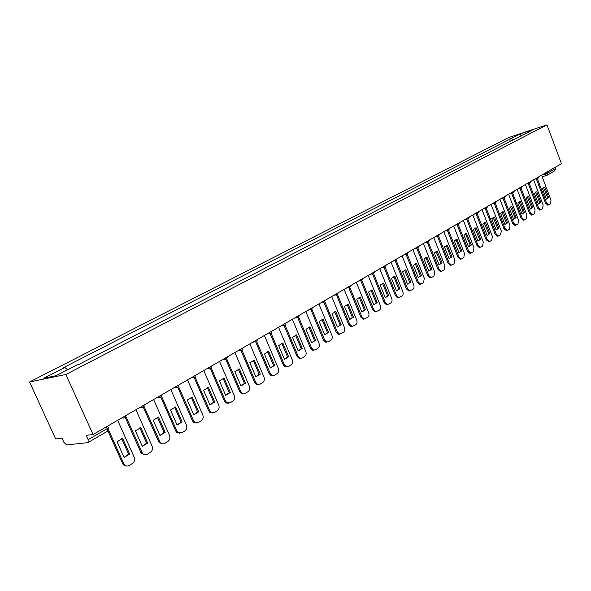 <?xml version="1.0" encoding="UTF-8"?>
<svg xmlns="http://www.w3.org/2000/svg" width="591" height="591" viewBox="0 0 591 591"><rect width="100%" height="100%" fill="white"/><g stroke="black" fill="none" stroke-linecap="round" stroke-linejoin="round"><path stroke-width="0.89" d="M106.993 431.489L87.86 442.629L66.628 444.927L63.939 442.386L62.018 438.204L55.672 438.95L29.55 381.971L65.882 374.48L546.971 124.856L561.45 163.7L93.075 434.525L65.882 374.48M546.971 124.856L508.482 137.607L29.55 381.971M88.133 442.541L88.14 439.674L107.318 428.549C108.685 427.714 108.98 427.308 108.219 427.33L107.665 426.089M93.075 434.525L86.175 435.345L88.14 439.674M555.015 167.416L555.459 168.598L554.853 170.755L547.118 175.261L547.717 173.089L555.459 168.598M513.742 139.934L511.259 138.457L519.962 133.994L532.89 129.71L524.084 134.6M511.259 138.457L63.171 367.794L64.87 367.432L43.756 378.255L55.975 375.728L77.251 364.75L79.017 364.366L524.232 134.172M510.447 141.633L509.472 139.048M64.87 367.432L67.492 369.789M519.962 133.994L521.284 136.041M543.461 187.369L547.739 197.948L546.645 199.13M547.894 205.092L545.5 203.208L536.266 178.733M548.766 197.675L544.791 187.096L544.208 187.103L542.405 188.514L546.402 199.123L548.766 197.675L547.739 197.948M537.3 178.438L546.527 202.935L548.655 204.885L550.531 203.836L551.004 200.172L541.6 175.172M544.791 187.096L543.757 187.384M535.49 192.112L539.819 202.787L538.689 203.998M539.967 210.012L537.529 208.121L528.184 183.424M540.854 202.514L536.82 191.839L536.259 191.846L534.39 193.287L538.438 203.991L540.854 202.514L539.819 202.787M529.211 183.129L538.564 207.847L540.706 209.812L542.634 208.741L543.129 205.033L533.607 179.797M536.82 191.839L535.793 192.127M527.357 196.951L531.745 207.729L530.563 208.97M531.878 215.028L529.396 213.137L519.932 188.211M532.779 207.456L528.694 196.677L528.14 196.685L526.212 198.155L530.312 208.963L532.779 207.456L531.745 207.729M520.966 187.916L530.43 212.863L532.602 214.843L534.582 213.743L535.091 209.99L525.443 184.518M528.694 196.677L527.66 196.966M519.053 201.893L523.5 212.767L522.281 214.038M523.626 220.148L521.092 218.249L511.51 193.094M524.542 212.494L520.405 201.612L519.866 201.627L517.871 203.119L522.023 214.031L524.542 212.494L523.5 212.767M512.545 192.806L522.134 217.976L524.328 219.97L526.359 218.84L526.891 215.05L517.118 189.334M520.405 201.612L519.363 201.9M510.587 206.931L515.086 217.909L513.823 219.217M515.204 225.378L512.626 223.464L502.911 198.081M516.135 217.636L511.939 206.658L511.422 206.665L509.353 208.195L513.564 219.209L516.135 217.636L515.086 217.909M503.953 197.793L513.668 223.199L515.884 225.201L517.975 224.048L518.521 220.207L508.615 194.247M511.939 206.658L510.897 206.939M501.936 212.073L506.502 223.162L505.187 224.499M506.605 230.712L503.975 228.798L494.142 203.178M507.551 222.888L503.303 211.8L502.801 211.807L500.658 213.373L504.928 224.491L507.551 222.888L506.502 223.162M495.184 202.883L505.024 228.532L507.263 230.542L509.412 229.367L509.981 225.474L499.942 199.263M503.303 211.8L502.254 212.08M493.108 217.325L497.74 228.518L496.366 229.892M497.829 236.156L495.147 234.235L485.181 208.372M498.789 228.252L494.482 217.052L494.002 217.06L491.786 218.655L496.108 229.884L498.789 228.252L497.74 228.518M486.223 208.084L496.204 233.97L498.457 236.001L500.673 234.797L501.257 230.852L491.084 204.39M494.482 217.052L493.433 217.333M484.095 222.689L488.787 233.992L487.361 235.395M488.86 241.719L486.134 239.791L476.028 213.683M489.836 233.726L485.47 222.415L485.026 222.423L482.721 224.055L487.102 235.395L489.836 233.726L488.787 233.992M477.077 213.395L487.183 239.532L489.466 241.571L491.749 240.338L492.355 236.348L482.034 209.62M485.47 222.415L484.421 222.696M474.891 228.17L479.641 239.577L478.163 241.025M479.707 247.4L479.22 247.518L476.922 245.464L466.683 219.113M480.697 239.318L476.272 227.897L475.851 227.904L473.457 229.567L477.905 241.025L480.697 239.318L479.641 239.577M467.732 218.825L477.979 245.206L480.276 247.26L482.633 245.996L483.253 241.955L472.793 214.961M476.272 227.897L475.216 228.17M465.486 233.77L470.303 245.287L468.508 246.772L463.994 235.203L466.484 233.497L471.359 245.029L468.766 246.772M470.355 253.207L469.83 253.332L467.511 251.264L457.131 224.654M458.18 224.373L468.574 251.012L470.887 253.074L473.317 251.781L473.96 247.688L463.351 220.421M466.868 233.497L465.811 233.763M471.359 245.029L470.303 245.287M455.875 239.488L460.758 251.123L459.155 252.653M460.795 259.131L460.226 259.272L457.892 257.196L447.365 230.32M461.815 250.865L456.917 239.215L454.324 240.965L458.897 252.653L461.815 250.865L460.758 251.123M448.421 230.039L458.956 256.937L461.29 259.021L463.795 257.691L464.467 253.539L453.703 225.998M457.257 239.215L456.2 239.488M446.05 245.331L450.999 257.092L449.33 258.659M451.029 265.196L450.408 265.344L448.067 263.254L437.384 236.119M452.063 256.834L447.143 245.066L444.439 246.853L449.079 258.659L452.063 256.834L450.999 257.092M437.429 235.41L438.456 235.839L449.13 263.002L451.472 265.093L452.233 264.871L454.065 263.734L454.76 259.53L443.841 231.702M447.439 245.066L446.382 245.331M436.01 251.315L441.026 263.187L439.29 264.798M441.041 271.395L440.369 271.55L438.012 269.444L427.182 242.044M442.09 262.936L437.155 251.042L434.326 252.867L439.039 264.805L442.09 262.936L441.026 263.187M428.246 241.778L439.076 269.2L441.44 271.306L444.114 269.91L444.838 265.647L433.757 237.53M437.399 251.042L436.335 251.308M425.742 257.425L430.824 269.422L429.014 271.077M430.832 277.733L430.1 277.896L427.729 275.783L416.744 248.102M431.888 269.178L426.938 257.159L423.991 259.028L428.77 271.084L431.888 269.178L430.824 269.422M417.807 247.851L428.8 275.539L431.171 277.652L433.942 276.226L434.688 271.904L423.444 243.499M427.13 257.159L426.067 257.417M415.237 263.682L420.386 275.805L418.502 277.504M420.393 284.212L419.588 284.389L417.216 282.262L406.061 254.307M421.457 275.561L416.5 263.409L413.412 265.322L418.265 277.511L421.457 275.561L420.386 275.805M407.133 254.056L418.28 282.025L420.659 284.153L423.54 282.69L424.308 278.302L412.895 249.594M416.625 263.416L415.562 263.667M404.488 270.08L409.711 282.328L407.746 284.079M409.711 290.838L408.832 291.031L406.453 288.896L395.135 260.653M410.782 282.092L405.825 269.814L402.589 271.771L407.517 284.086L410.782 282.092L409.711 282.328M396.206 260.409L407.524 288.659L409.903 290.794L412.887 289.302C414.069 288.334 414.335 286.849 413.693 284.855L402.102 255.837M405.877 269.814L404.805 270.065M394.877 276.366L399.856 288.77L396.517 290.816L391.508 278.368L394.877 276.366L393.805 276.618L398.785 289.014L396.731 290.809M398.777 297.628L397.817 297.827L395.438 295.685L383.951 267.147M385.022 266.903L396.509 295.448L398.895 297.598L401.991 296.069C403.195 295.079 403.476 293.572 402.826 291.555L391.057 262.227M399.856 288.77L398.785 289.014M383.611 283.074L388.671 295.618L385.251 297.709L380.168 285.121L383.611 283.074L382.54 283.318L387.6 295.847L385.458 297.701M387.6 304.564L386.536 304.786L384.157 302.629L372.5 273.796M373.571 273.559L385.236 302.4L387.615 304.564L390.836 302.991C392.069 301.986 392.358 300.457 391.7 298.418L379.747 268.765M388.671 295.618L387.6 295.847M372.079 289.937L377.221 302.622L373.719 304.764L368.548 292.043L372.079 289.937L371.008 290.181L376.149 302.851L373.911 304.757M376.098 311.693L374.982 311.915L372.611 309.75L360.769 280.614M360.148 280.097L361.832 280.348L373.682 309.521L376.053 311.693L379.415 310.09C380.678 309.056 380.973 307.505 380.308 305.444L368.163 275.465M377.221 302.622L376.149 302.851M360.266 296.97L365.489 309.795L361.899 311.996L356.646 299.127L360.266 296.97L359.195 297.214L364.418 310.024L362.076 311.989M364.315 319.007L363.133 319.206L360.776 317.042L348.749 287.588M349.82 287.352L361.855 316.82L364.211 318.992L367.713 317.352C369.013 316.296 369.316 314.722 368.636 312.639L356.299 282.321M365.489 309.795L364.418 310.024M348.158 304.18L353.47 317.153L349.791 319.406L344.45 306.389L348.158 304.18L347.087 304.417L352.399 317.367L349.953 319.399M352.236 326.498L350.988 326.683L348.653 324.511L336.434 294.746M337.498 294.503L349.732 324.296L352.066 326.476L355.723 324.799C357.053 323.72 357.378 322.125 356.683 320.012L344.139 289.354M353.47 317.153L352.399 317.367M335.754 311.568L341.155 324.688L337.38 326.993L331.95 313.836L335.754 311.568L334.683 311.797L340.076 324.902L337.52 326.986M339.855 334.174L338.532 334.343L336.227 332.164L323.484 301.292M324.873 301.824L337.306 331.957L339.603 334.137L343.437 332.43C344.804 331.322 345.129 329.704 344.435 327.562L331.677 296.556M341.155 324.688L340.076 324.902M323.033 319.147L328.522 332.415L324.651 334.779L319.133 321.467L323.033 319.147L321.962 319.369L327.451 332.622L324.769 334.772M327.163 342.041L325.744 342.189L323.491 340.017L310.526 308.79M311.915 309.337L324.562 339.818L326.823 341.99L328.463 341.724L330.842 340.246C332.238 339.116 332.585 337.476 331.876 335.311L318.904 303.944M328.522 332.415L327.451 332.622M309.987 326.912L315.572 340.335L311.605 342.765L305.99 329.298L309.987 326.912L308.916 327.133L314.493 340.542L311.686 342.758M314.146 350.116L312.624 350.234L310.423 348.069L297.236 316.473M298.632 317.035L311.494 347.877L313.703 350.042L315.483 349.783L317.921 348.269C319.354 347.116 319.716 345.44 318.992 343.253L305.798 311.523M315.572 340.335L314.493 340.542M296.601 334.883L302.282 348.468L298.211 350.958L292.501 337.328L296.601 334.883L295.53 335.097L301.211 348.66L298.263 350.958M300.789 358.397L299.149 358.478L297.014 356.329L283.599 324.363M284.995 324.924L298.086 356.144L300.228 358.294L302.164 358.05L304.668 356.499C306.145 355.317 306.515 353.617 305.776 351.401L292.353 319.295M302.282 348.468L301.211 348.66M282.86 343.068L288.644 356.809L284.47 359.365L278.649 345.572L282.86 343.068L281.796 343.268L287.573 357.001L284.485 359.365M287.071 366.9L285.305 366.93L283.252 364.81L269.599 332.452M270.996 333.029L284.323 364.632L286.384 366.752L288.497 366.538L291.067 364.942C292.582 363.731 292.966 362.01 292.22 359.764L278.56 327.274M288.644 356.809L287.573 357.001M268.757 351.46L267.693 351.66L273.581 365.556L270.353 367.994L264.436 354.039L268.757 351.46L274.645 365.371L270.36 368.001M272.99 375.625L271.084 375.595L269.127 373.519L255.223 340.763M256.612 341.339L270.198 373.342L272.148 375.425L274.468 375.248L277.105 373.615C278.664 372.374 279.063 370.616 278.302 368.341L264.399 335.466M274.645 365.371L273.581 365.556M254.278 360.089L260.276 374.169L255.866 376.866L249.838 362.734L254.278 360.089L253.214 360.274L259.205 374.339L255.859 376.851M258.533 384.586L256.45 384.482L254.618 382.458L240.456 349.303M241.845 349.872L255.689 382.296L257.521 384.32L260.062 384.194L262.766 382.517C264.369 381.247 264.783 379.459 264.014 377.154L249.853 343.873M260.276 374.169L259.205 374.339M239.399 368.947L238.343 369.131L244.445 383.367L240.965 385.953L234.834 371.665L239.399 368.947L245.509 383.204L240.98 385.975M243.669 393.798L241.401 393.591L239.71 391.641L225.289 358.08M226.663 358.626L240.773 391.486L242.465 393.436L245.258 393.392L248.043 391.663C249.683 390.363 250.111 388.546 249.336 386.211L234.908 352.517M245.509 383.204L244.445 383.367M224.107 378.048L230.327 392.483L225.673 395.335L219.416 380.848L224.107 378.048L223.051 378.225L229.271 392.646L225.659 395.298M228.392 403.261L225.917 402.936L224.395 401.082L210.204 368.267M211.053 367.624L225.452 400.934L226.981 402.789L230.047 402.833L232.906 401.06C234.597 399.723 235.041 397.876 234.243 395.512L219.549 361.397M230.327 392.483L229.271 392.646M207.338 387.585L213.676 402.175L209.923 404.916M212.686 412.991L209.975 412.511L208.638 410.789L194.18 377.568M214.732 402.028L208.387 387.415L203.563 390.282L209.945 404.961L214.732 402.028L213.676 402.175M194.993 376.866L209.694 410.656L211.031 412.37L214.407 412.548L217.348 410.723C219.084 409.356 219.549 407.472 218.736 405.079L203.762 370.527M208.387 387.415L207.456 387.556M191.181 397.218L197.63 411.986L193.737 414.808M196.522 423.001L193.567 422.321L192.437 420.777L177.692 387.12M198.687 411.846L192.215 397.041L187.258 399.996L193.759 414.86L198.687 411.846L197.63 411.986M178.475 386.366L193.486 420.652L194.616 422.196L198.317 422.535L201.339 420.659C203.127 419.255 203.614 417.335 202.794 414.912L187.524 379.917M192.215 397.041L191.425 397.159M174.552 407.125L181.127 422.07L177.078 424.981M179.886 433.299L176.665 432.383L175.763 431.046L160.722 396.945M182.176 421.944L175.579 406.948L170.474 409.991L177.108 425.047L182.176 421.944L181.127 422.07M161.461 396.125L176.812 430.935L177.714 432.265L181.762 432.811L184.88 430.883C186.719 429.443 187.221 427.492 186.387 425.032L170.814 389.572M175.579 406.948L174.951 407.036M157.442 417.32L164.143 432.457L159.932 435.456M162.761 443.893L159.26 442.689L158.602 441.625L143.244 407.051M165.184 432.339L158.454 417.143L153.195 420.275L159.969 435.537L165.184 432.339L164.143 432.457M143.938 406.157L160.301 442.585C161.631 443.996 163.109 444.262 164.726 443.39L167.933 441.403C169.824 439.926 170.348 437.938 169.499 435.441L153.608 399.523M158.454 417.143L158.011 417.202M139.816 427.825L146.657 443.147L142.276 446.242M145.12 454.811L141.345 453.26L140.924 452.514L125.233 417.438M147.684 443.043L140.821 427.648L135.405 430.869L142.313 446.338L147.684 443.043L146.657 443.147M125.883 416.478L142.379 453.171C143.746 454.871 145.349 455.24 147.181 454.287L150.483 452.241C152.434 450.719 152.98 448.695 152.109 446.168L135.9 409.762M121.665 438.64L128.639 454.161L124.08 457.36M126.932 466.063L124.649 465.797L122.906 464.112L107.909 430.883M129.658 454.073L122.655 438.463L117.07 441.787L124.125 457.464L129.658 454.073L128.639 454.161M108.508 429.842L123.925 464.031C125.299 466.063 127.028 466.558 129.104 465.516L132.502 463.403C134.519 461.837 135.088 459.776 134.201 457.212L117.653 420.312M541.644 175.15L547.717 173.089L547.266 171.9M544.813 173.318L546.594 175.468L547.118 175.261L542.191 176.746M537.005 177.832L538.172 178.164M528.864 182.538L530.061 182.87M520.56 187.34L521.772 187.665M512.087 192.245L513.32 192.563M503.436 197.246L504.692 197.564M494.601 202.351L495.886 202.669M485.58 207.567L486.888 207.884M476.361 212.9L477.698 213.211M466.949 218.345L468.308 218.648M457.323 223.908L458.712 224.211M447.483 229.596L448.901 229.892M435.227 236.681L438.877 235.706M427.138 241.357L428.615 241.653M416.618 247.444L418.125 247.732M405.847 253.672L407.391 253.953M394.825 260.047L396.406 260.321M383.544 266.571L385.155 266.837M371.99 273.249L373.63 273.515M348.018 287.108L349.739 287.359M335.585 294.296L337.35 294.54M322.841 301.669L324.644 301.905M309.765 309.233L311.605 309.455M296.35 316.99L298.241 317.204M282.579 324.947L284.515 325.153M268.447 333.125L270.427 333.317M253.931 341.517L255.718 341.82M239.015 350.138L240.847 350.433M223.686 359.003L225.555 359.291M207.921 368.119L209.842 368.4M191.713 377.494L193.671 377.767M178.918 384.889C178.489 387.135 177.197 387.888 175.039 387.127L177.041 387.4M157.856 397.063L159.917 397.322M140.178 407.288L142.276 407.539M121.953 417.83L124.11 418.066M106.513 426.754L107.318 428.549L107.281 431.393L108.434 427.773M546.527 202.935L545.5 203.208M538.564 207.847L537.529 208.121M530.43 212.863L529.396 213.137M522.134 217.976L521.092 218.249M513.668 223.199L512.626 223.464M505.024 228.532L503.975 228.798M496.204 233.97L495.147 234.235M487.183 239.532L486.134 239.791M477.979 245.206L476.922 245.464M468.574 251.012L467.511 251.264M458.956 256.937L457.892 257.196M449.13 263.002L448.067 263.254M439.076 269.2L438.012 269.444M428.8 275.539L427.729 275.783M418.28 282.025L417.216 282.262M407.524 288.659L406.453 288.896M396.509 295.448L395.438 295.685M385.236 302.4L384.157 302.629M373.682 309.521L372.611 309.75M361.855 316.82L360.776 317.042M349.732 324.296L348.653 324.511M337.306 331.957L336.227 332.164M324.562 339.818L323.491 340.017M311.494 347.877L310.423 348.069M298.086 356.144L297.014 356.329M284.323 364.632L283.252 364.81M270.198 373.342L269.127 373.519M255.689 382.296L254.618 382.458M240.773 391.486L239.71 391.641M225.452 400.934L224.395 401.082M209.694 410.656L208.638 410.789M193.486 420.652L192.437 420.777M176.812 430.935L175.763 431.046M159.644 441.521L158.602 441.625M141.958 452.425L140.924 452.514M123.741 463.662L122.714 463.736M534.633 179.206L537.943 178.246L539.457 176.413M526.507 183.904L529.817 182.959L531.353 181.105M518.211 188.699L521.521 187.761L523.079 185.884M509.745 193.597L513.054 192.659L514.628 190.775M501.109 198.591L504.411 197.66L506.007 195.754M492.288 203.688L495.59 202.772L497.208 200.844M483.283 208.896L486.57 207.988L488.218 206.045M474.078 214.215L477.365 213.321L479.035 211.356M464.681 219.653L467.954 218.766L469.653 216.779M455.077 225.208L458.343 224.329L460.064 222.327M445.259 230.882L448.51 230.017L450.261 227.993M438.456 235.839L440.243 233.785M424.966 242.62L428.172 241.785L429.989 239.71M414.468 248.685L417.645 247.873L419.507 245.775M403.734 254.891L406.881 254.1L408.78 251.98M392.749 261.244L395.852 260.468L397.802 258.326M381.498 267.753L384.564 266.992L386.558 264.827M369.988 274.409L373.002 273.677L375.049 271.483M358.198 281.227L361.153 280.518L363.258 278.302M346.119 288.209L349 287.529L351.172 285.29M333.745 295.36L336.545 294.717L338.791 292.449M321.068 302.695L323.772 302.082L326.092 299.792M308.074 310.209L310.659 309.64L313.067 307.32M294.754 317.914L298.514 317.101L299.711 315.047M281.087 325.811L284.744 325.08L286 322.974M267.08 333.908L269.171 333.479C270.789 333.56 271.712 332.77 271.919 331.115M252.719 342.219L254.566 341.849C256.265 341.997 257.233 341.206 257.462 339.47M237.981 350.736L239.554 350.433C241.335 350.67 242.354 349.879 242.613 348.055M222.873 359.468L224.1 359.239C225.976 359.587 227.055 358.803 227.35 356.883M207.389 368.429L208.195 368.282C210.167 368.762 211.327 367.986 211.659 365.955M191.506 377.612L191.816 377.56C193.892 378.203 195.133 377.45 195.525 375.285M157.893 397.049C160.08 397.809 161.387 397.056 161.823 394.773M140.23 407.258C142.446 408.034 143.783 407.265 144.226 404.946M122.034 417.778C124.287 418.568 125.639 417.785 126.097 415.436M548.655 204.885L547.621 205.158M544.208 187.103L543.72 187.244M540.706 209.812L539.672 210.086M536.259 191.846L535.727 191.994M532.602 214.843L531.56 215.109M528.14 196.685L527.578 196.847M524.328 219.97L523.286 220.236M519.866 201.627L519.26 201.79M515.884 225.201L514.842 225.466M511.422 206.665L510.772 206.843M507.263 230.542L506.214 230.808M502.801 211.807L502.099 211.999M498.457 236.001L497.408 236.26M494.002 217.06L493.249 217.259M489.466 241.571L488.41 241.83M485.026 222.423L484.206 222.637M480.276 247.26L479.22 247.518M475.851 227.904L474.972 228.133M470.887 253.074L469.83 253.332M466.484 233.497L465.531 233.74M461.29 259.021L460.226 259.272M456.917 239.215L455.883 239.481M451.472 265.093L450.408 265.344M447.143 245.066L446.079 245.331M441.44 271.306L440.369 271.55M437.155 251.042L436.092 251.308M431.171 277.652L430.1 277.896M426.938 257.159L425.875 257.417M420.659 284.153L419.588 284.389M416.5 263.409L415.436 263.667M409.903 290.794L408.832 291.031M405.825 269.814L404.761 270.065M398.895 297.598L397.817 297.827M387.615 304.564L386.536 304.786M376.053 311.693L374.982 311.915M364.211 318.992L363.133 319.206M352.066 326.476L350.988 326.683M339.603 334.137L338.532 334.343M326.823 341.99L325.744 342.189M313.703 350.042L312.624 350.234M300.228 358.294L299.149 358.478M286.384 366.752L285.305 366.93M272.148 375.425L271.084 375.595M257.521 384.32L256.45 384.482M242.465 393.436L241.401 393.591M226.981 402.789L225.917 402.936M211.031 412.37L209.975 412.511M194.616 422.196L193.567 422.321M177.714 432.265L176.665 432.383M160.301 442.585L159.26 442.689M142.379 453.171L141.345 453.26M123.925 464.031L122.906 464.112"/></g></svg>
